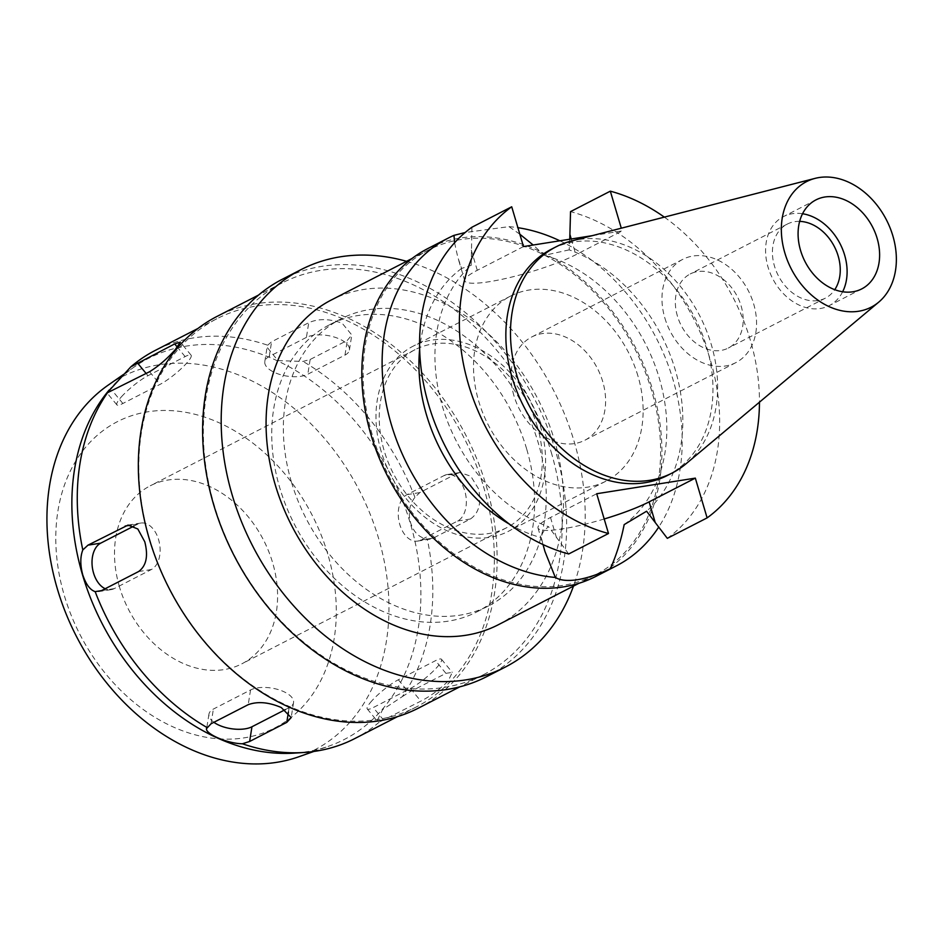 <?xml version="1.0" encoding="UTF-8"?>
<svg xmlns="http://www.w3.org/2000/svg" width="942" height="942" viewBox="0 0 942 942"><rect width="100%" height="100%" fill="white"/><g stroke="black" fill="none" stroke-linecap="round" stroke-linejoin="round"><path stroke-width="0.71" stroke-dasharray="4.71 3.53" d="M571.311 241.046A127.135 96.378 -117.2 0 1 711.292 344.548A127.135 96.378 -117.2 0 1 685.87 463.911M667.525 475.404A127.135 96.378 62.8 0 0 706.641 346.939A127.135 96.378 62.8 0 0 551.294 249.265M592.247 235.665L622.109 230.931L621.296 228.2M664.334 217.131A184.185 139.64 -117.2 0 1 750.291 340.027A184.185 139.64 -117.2 0 1 759.464 402.187M523.493 246.557L477.276 270.307A64.468 10.174 163.5 0 0 464.771 280.81A64.468 10.174 163.5 0 0 489.204 281.717A64.468 10.174 163.5 0 0 575.892 254.693L622.109 230.931M471.918 227.234L471.2 265.373A152.157 115.36 -117.2 0 0 442.516 406.732A152.157 115.36 -117.2 0 0 548.621 526.743C544.005 530.052 541.579 533.714 541.367 537.729L543.028 544.558M568.709 553.967L548.621 526.743M604.199 518.983A64.468 10.174 -16.5 0 1 562.421 528.898A64.468 10.174 -16.5 0 1 538 527.991A64.468 10.174 -16.5 0 1 550.505 517.488L596.71 493.738M667.313 538.341A184.185 139.64 62.8 0 0 710.492 360.48A184.185 139.64 62.8 0 0 570.534 211.62M569.757 239.221L569.168 249.865A152.157 115.36 -117.2 0 1 675.273 369.876A152.157 115.36 -117.2 0 1 646.589 511.223M454.574 242.765L457.812 257.307L461.604 268.446L471.2 265.373M519.843 234.217L508.986 226.645L465.16 232.521M569.168 249.865L544.394 255.329L533.184 245.014M509.634 524.282A152.157 115.36 62.8 0 0 541.367 537.729M461.604 268.446A152.157 115.36 62.8 0 0 419.649 349.223M596.086 576.292A184.185 139.64 62.8 0 0 652.747 390.165A184.185 139.64 62.8 0 0 427.668 248.653M559.866 240.799A184.185 139.64 -117.2 0 1 673.035 379.732A184.185 139.64 -117.2 0 1 658.776 527.002M624.169 524.612A152.157 115.36 62.8 0 0 659.259 378.095A152.157 115.36 62.8 0 0 544.394 255.329M508.986 226.645A184.185 139.64 -117.2 0 1 517.912 227.693M372.22 434.592A182.583 138.427 -117.2 0 1 428.41 250.077A182.583 138.427 -117.2 0 1 651.523 390.353A182.583 138.427 -117.2 0 1 595.344 574.867A182.583 138.427 -117.2 0 1 372.22 434.592M498.283 624.758A182.583 138.427 62.8 0 0 554.461 440.244A182.583 138.427 62.8 0 0 331.337 299.98M291.384 481.915A161.365 122.342 -117.2 0 1 341.039 318.855A161.365 122.342 -117.2 0 1 538.223 442.822A161.365 122.342 -117.2 0 1 488.58 605.883A161.365 122.342 -117.2 0 1 291.384 481.915M526.613 448.792A161.365 122.342 62.8 0 0 329.429 324.813A161.365 122.342 62.8 0 0 279.774 487.885A161.365 122.342 62.8 0 0 476.97 611.853A161.365 122.342 62.8 0 0 526.613 448.792M406.555 261.311A223.431 169.395 -117.2 0 1 574.078 441.268A223.431 169.395 -117.2 0 1 573.49 586.101M486.755 676.603A223.431 169.395 62.8 0 0 555.509 450.818A223.431 169.395 62.8 0 0 282.47 279.173M551.2 452.16A220.228 166.958 -117.2 0 1 483.434 674.707A220.228 166.958 -117.2 0 1 214.317 505.513A220.228 166.958 -117.2 0 1 282.082 282.977A220.228 166.958 -117.2 0 1 551.2 452.16M418.413 708.125A220.228 166.958 62.8 0 0 486.178 485.589A220.228 166.958 62.8 0 0 217.06 316.394M483.482 486.425A218.226 165.439 -117.2 0 1 416.34 706.947A218.226 165.439 -117.2 0 1 149.66 539.295A218.226 165.439 -117.2 0 1 216.813 318.773A218.226 165.439 -117.2 0 1 483.482 486.425M267.658 345.208L271.59 341.793L308.74 322.694C318.396 318.478 329.535 318.643 342.146 323.212L351.813 334.975L347.315 340.392L310.153 359.491L303.006 361.434L277.949 360.621L267.081 347.28L267.658 345.208A218.226 165.439 62.8 0 0 155.265 350.4M456.917 473.508L459.943 472.519L470.812 476.24L478.607 488.933C481.539 503.205 478.807 513.237 470.399 519.007L433.238 538.106L427.268 539.036C419.225 537.729 413.679 532.324 410.63 522.822C407.992 513.013 409.417 504.523 414.916 497.341L419.767 492.607L456.917 473.508L444.153 475.533L406.991 494.632A24.021 15.202 -99 0 0 399.797 524.541A24.021 15.202 -99 0 0 417.494 541.108A24.021 15.202 -99 0 0 420.473 540.119L457.624 521.02A24.021 15.202 -99 0 0 464.818 491.112A24.021 15.202 -99 0 0 447.132 474.544A24.021 15.202 -99 0 0 444.153 475.533M414.916 497.341A218.226 165.439 62.8 0 0 303.006 361.434M306.421 337.389L269.259 356.488A24.021 10.88 -171 0 0 264.82 361.575A24.021 10.88 -171 0 0 274.605 372.502A24.021 10.88 -171 0 0 307.822 374.198L344.984 355.099A24.021 10.88 -171 0 0 349.423 350A24.021 10.88 -171 0 0 339.638 339.073A24.021 10.88 -171 0 0 306.421 337.389L308.74 322.694M108.318 391.024A214.223 162.413 -117.2 0 1 134.259 366.956A214.223 162.413 -117.2 0 1 410.229 522.998A214.223 162.413 62.8 0 1 329.111 746.04A214.223 162.413 62.8 0 1 294.446 753.117M121.483 396.747A24.021 4.321 140.5 0 1 147.965 375.693L185.115 356.594A24.021 4.321 140.5 0 1 191.12 355.216A24.021 4.321 140.5 0 1 186.504 363.329A24.021 4.321 140.5 0 1 160.034 384.383L122.872 403.482A24.021 4.321 140.5 0 1 116.867 404.86A24.021 4.321 140.5 0 1 121.483 396.747M133.929 526.072L137.897 524.035A24.021 15.202 81 0 1 140.876 523.045A24.021 15.202 81 0 1 158.574 539.613A24.021 15.202 81 0 1 151.379 569.521L114.218 588.62A24.021 15.202 81 0 1 111.238 589.61A24.021 15.202 81 0 1 105.21 588.715M354.793 738.575A218.226 165.439 62.8 0 0 379.296 722.102L377.071 720.854L382.64 709.585L402.293 696.633A218.226 165.439 62.8 0 0 427.268 539.036M402.293 696.633L408.781 692.441L445.931 673.342L452.278 672.376L448.157 681.09C439.467 689.591 430.364 696.279 420.85 701.131L379.296 722.102M371.866 700.824A24.021 4.321 -39.5 0 0 367.25 708.937A24.021 4.321 -39.5 0 0 373.256 707.56L410.406 688.461A24.021 4.321 -39.5 0 0 436.888 667.407A24.021 4.321 -39.5 0 0 441.504 659.294A24.021 4.321 -39.5 0 0 435.498 660.672L398.336 679.771A24.021 4.321 -39.5 0 0 371.866 700.824M213.893 722.302A24.021 10.88 9 0 1 208.947 714.154A24.021 10.88 9 0 1 213.387 709.067L250.548 689.968A24.021 10.88 9 0 1 283.766 691.652A24.021 10.88 9 0 1 293.551 702.579A24.021 10.88 9 0 1 289.112 707.666L285.261 709.644M299.026 756.697A209.936 159.163 62.8 0 0 378.519 538.129A209.936 159.163 -117.2 0 0 108.071 385.207M327.734 553.955A172.174 130.538 62.8 0 0 147.764 411.795A172.174 130.538 62.8 0 0 64.362 595.674A172.174 130.538 62.8 0 0 244.343 737.833A172.174 130.538 62.8 0 0 327.734 553.955M119.481 586.937A100.099 75.89 -117.2 0 1 150.284 485.778A100.099 75.89 -117.2 0 1 272.615 562.68A100.099 75.89 -117.2 0 1 241.811 663.839A100.099 75.89 -117.2 0 1 119.481 586.937M537.352 426.608A100.099 75.89 62.8 0 0 415.022 349.706A100.099 75.89 62.8 0 0 384.218 450.853A100.099 75.89 62.8 0 0 506.549 527.767A100.099 75.89 62.8 0 0 537.352 426.608M381.157 451.348A104.103 78.928 -117.2 0 1 413.197 346.138A104.103 78.928 -117.2 0 1 540.414 426.125A104.103 78.928 -117.2 0 1 508.386 531.323A104.103 78.928 -117.2 0 1 381.157 451.348M637.946 375.988A104.103 78.928 62.8 0 0 510.729 296A104.103 78.928 62.8 0 0 478.701 401.21A104.103 78.928 62.8 0 0 605.918 481.185A104.103 78.928 62.8 0 0 637.946 375.988M513.92 395.628A58.063 44.015 -117.2 0 1 531.783 336.953A58.063 44.015 -117.2 0 1 602.727 381.569A58.063 44.015 -117.2 0 1 584.864 440.232A58.063 44.015 -117.2 0 1 513.92 395.628M664.864 318.043A58.063 44.015 62.8 0 0 735.808 362.646A58.063 44.015 62.8 0 0 753.671 303.972A58.063 44.015 62.8 0 0 682.726 259.368A58.063 44.015 62.8 0 0 664.864 318.043M677.416 316.053A41.648 31.569 -117.2 0 1 690.227 273.969A41.648 31.569 -117.2 0 1 741.118 305.962A41.648 31.569 -117.2 0 1 728.307 348.045A41.648 31.569 -117.2 0 1 677.416 316.053M799.652 221.37A41.648 31.569 62.8 0 0 787.3 224.078A41.648 31.569 62.8 0 0 774.489 266.15A41.648 31.569 62.8 0 0 825.38 298.143A41.648 31.569 62.8 0 0 834.753 289.677M842.643 291.761A50.056 37.951 -117.2 0 1 829.219 305.632A50.056 37.951 -117.2 0 1 768.06 267.175A50.056 37.951 -117.2 0 1 783.461 216.601A50.056 37.951 -117.2 0 1 802.537 213.74M477.276 270.307L471.294 250.077M556.486 537.717L550.505 517.488M571.241 238.985L575.892 254.693M269.259 356.488L271.59 341.793M310.153 359.491L307.822 374.198M146.14 373.479L147.965 375.693M122.872 403.482L112.439 390.812M185.115 356.594L177.379 347.198M149.59 371.713L160.034 384.383M114.218 588.62L101.453 590.646M138.604 571.547L151.379 569.521M137.897 524.035L131.079 525.118M457.624 521.02L470.399 519.007M406.991 494.632L419.767 492.607M433.238 538.106L420.473 540.119M383.688 720.23L373.256 707.56M398.336 679.771L408.781 692.441M410.406 688.461L420.85 701.131M445.931 673.342L435.498 660.672M211.055 723.762L213.387 709.067M250.548 689.968L248.217 704.663M288.429 711.999L289.112 707.666M344.984 355.099L347.315 340.392M464.771 280.81L457.812 257.307M538 527.991L544.959 551.482M428.41 250.077L412.066 258.485M595.344 574.867L579 583.263M341.039 318.855L329.429 324.813M488.58 605.883L476.97 611.853M282.082 282.977L258.52 295.082M483.434 674.707L459.873 686.812M216.813 318.773L197.997 328.44M264.82 361.575L267.081 347.28M116.867 404.86L107.058 392.944M191.12 355.216L180.346 342.134M111.238 589.61L98.392 591.647M416.34 706.947L397.524 716.615M140.876 523.045L128.242 525.047M447.132 474.544L459.943 472.519M417.494 541.108L430.341 539.071M367.25 708.937L377.071 720.854M441.504 659.294L452.278 672.376M208.947 714.154L206.675 728.46M293.551 702.579L291.172 717.604M313.757 751.481L329.111 746.04M123.72 374.304L134.259 366.956M415.022 349.706L150.284 485.778M506.549 527.767L241.811 663.839M510.729 296L413.197 346.138M605.918 481.185L508.386 531.323M682.726 259.368L531.783 336.953M735.808 362.646L584.864 440.232M787.3 224.078L690.227 273.969M825.38 298.143L728.307 348.045M815.972 199.881L783.461 216.601M861.73 288.911L829.219 305.632M349.423 350L351.813 334.975"/><path stroke-width="1.41" d="M784.851 252.951A70.603 53.529 -117.2 0 1 815.113 178.368A70.603 53.529 -117.2 0 1 892.851 235.841A70.603 53.529 -117.2 0 1 878.733 302.135A70.603 53.529 -117.2 0 1 784.851 252.951M800.57 250.466A50.056 37.951 62.8 0 0 861.73 288.911A50.056 37.951 62.8 0 0 877.132 238.338A50.056 37.951 62.8 0 0 815.972 199.881A50.056 37.951 62.8 0 0 800.57 250.466M878.733 302.135L685.87 463.911A127.135 96.378 -117.2 0 1 672.176 473.014A127.135 96.378 -117.2 0 1 516.817 375.352A127.135 96.378 -117.2 0 1 555.933 246.875A127.135 96.378 -117.2 0 1 571.311 241.046L815.113 178.368M555.933 246.875L551.294 249.265A127.135 96.378 62.8 0 0 512.177 377.73A127.135 96.378 62.8 0 0 667.525 475.404L672.176 473.014M759.464 402.187A184.185 139.64 -117.2 0 1 707.112 517.888L695.326 478.124L596.71 493.738L608.497 533.513A184.185 139.64 -117.2 0 1 468.539 384.642A184.185 139.64 -117.2 0 1 511.718 206.781L523.493 246.557L592.247 235.665M621.296 228.2L610.322 191.167A184.185 139.64 -117.2 0 1 664.334 217.131M608.497 533.513L568.709 553.967A184.185 139.64 62.8 0 1 428.74 405.095A184.185 139.64 62.8 0 1 471.918 227.234L511.718 206.781M695.326 478.124L649.109 501.874A64.468 10.174 -16.5 0 1 604.199 518.983M707.112 517.888L667.313 538.341L646.589 511.223L624.169 524.612C620.978 540.59 616.362 555.297 610.31 568.732C598.229 574.408 587.278 578.07 577.47 579.707C567.626 581.179 560.255 580.425 555.333 577.434A184.185 139.64 -117.2 0 1 391.283 424.359A184.185 139.64 -117.2 0 1 447.956 238.232A184.185 139.64 -117.2 0 1 454.009 235.359L454.574 242.765M610.322 191.167L570.534 211.62L569.757 239.221M465.16 232.521L454.009 235.359M533.184 245.014L519.843 234.217M543.028 544.558L544.959 551.482L555.333 577.434M419.649 349.223A152.157 115.36 62.8 0 0 426.514 414.963A152.157 115.36 62.8 0 0 509.634 524.282M447.956 238.232L427.668 248.653A184.185 139.64 62.8 0 0 370.995 434.78A184.185 139.64 62.8 0 0 596.086 576.292L616.362 565.859A184.185 139.64 -117.2 0 1 610.31 568.732M658.776 527.002A184.185 139.64 -117.2 0 1 616.362 565.859M517.912 227.693A184.185 139.64 -117.2 0 1 559.866 240.799M412.066 258.485L331.337 299.98A182.583 138.427 62.8 0 0 275.158 484.482A182.583 138.427 62.8 0 0 498.283 624.758L579 583.263M573.49 586.101A223.431 169.395 -117.2 0 1 505.336 667.054A223.431 169.395 -117.2 0 1 232.309 495.398A223.431 169.395 -117.2 0 1 301.051 269.624A223.431 169.395 -117.2 0 1 406.555 261.311M301.051 269.624L282.47 279.173A223.431 169.395 62.8 0 0 213.728 504.947A223.431 169.395 62.8 0 0 486.755 676.603L505.336 667.054M258.52 295.082L217.06 316.394A220.228 166.958 62.8 0 0 149.295 538.942A220.228 166.958 62.8 0 0 418.413 708.125L459.873 686.812M197.997 328.44L155.265 350.4A218.226 165.439 62.8 0 0 130.773 366.885L107.058 392.944L149.59 371.713C158.503 366.214 167.064 358.855 175.236 349.647L180.346 342.134L174.682 343.924L130.773 366.885M107.777 392.355A218.226 165.439 62.8 0 0 82.802 549.94C80.188 556.734 80.152 565 82.719 574.761C85.887 584.287 90.032 589.916 95.154 591.635L101.453 590.646L138.604 571.547C146.328 565.918 148.389 556.004 144.785 541.803L137.826 528.992L128.065 525.083L87.971 545.159L82.802 549.94M95.154 591.635A218.226 165.439 62.8 0 0 207.063 727.554C202.283 732.558 226.433 743.579 242.412 743.78A218.226 165.439 62.8 0 0 303.995 752.481L294.446 753.117A214.223 162.413 62.8 0 1 82.531 574.891A214.223 162.413 -117.2 0 1 108.318 391.024L109.095 390.082M105.21 588.715A24.021 15.202 81 0 1 93.552 573.042A24.021 15.202 81 0 1 100.747 543.134L133.929 526.072M303.995 752.481A218.226 165.439 62.8 0 0 354.793 738.575L397.524 716.615M242.412 743.78L249.63 741.472L286.78 722.373L291.172 717.604L281.246 707.524C268.788 702.179 257.778 701.225 248.217 704.663L211.055 723.762L206.675 728.46M285.261 709.644L251.95 726.765A24.021 10.88 9 0 1 218.732 725.081A24.021 10.88 9 0 1 213.893 722.302M123.72 374.304L108.071 385.207A209.936 159.163 -117.2 0 0 57.38 588.986A209.936 159.163 62.8 0 0 299.026 756.697L313.757 751.481M834.753 289.677A41.648 31.569 62.8 0 0 838.192 256.071A41.648 31.569 62.8 0 0 799.652 221.37M802.537 213.74A50.056 37.951 -117.2 0 1 844.621 255.046A50.056 37.951 -117.2 0 1 842.643 291.761M649.109 501.874L655.102 522.103M569.91 234.464L571.241 238.985M137.52 363.023L146.14 373.479M177.379 347.198L174.682 343.924M87.971 545.159L100.747 543.134M131.079 525.118L125.133 526.06M251.95 726.765L249.63 741.472M286.78 722.373L288.429 711.999"/></g></svg>
